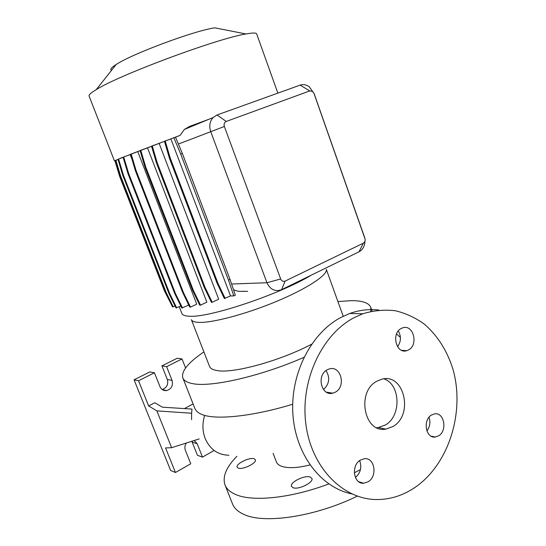 <?xml version="1.0" encoding="UTF-8"?>
<svg xmlns="http://www.w3.org/2000/svg" width="546" height="546" viewBox="0 0 546 546"><rect width="100%" height="100%" fill="white"/><g stroke="black" fill="none" stroke-linecap="round" stroke-linejoin="round"><path stroke-width="0.82" d="M376.788 381.224C356.142 391.81 364.175 433.538 385.899 429.122L393.018 426.494C413.888 414.823 404.183 372.87 381.907 379.17L376.788 381.224M376.713 427.695L378.371 427.559L385.442 424.965C401.651 415.922 400.518 384.152 383.838 378.842M238.268 468.127L237.148 467.164C235.538 463.895 249.693 456.934 254.177 458.756L255.385 459.752C257.084 462.981 242.629 470.079 238.268 468.127M293.072 487.714L291.482 486.329C289.619 482.316 304.709 474.849 310.196 477.033L311.909 478.46C313.875 482.432 298.416 490.055 293.072 487.714M431.463 415.042C422.529 420.038 425.819 438.704 435.312 437.025L438.725 435.763C447.679 430.555 444.096 411.868 434.5 413.882L431.463 415.042M360.319 460.121C350.853 465.438 353.59 484.241 363.677 483.237L368.243 481.722C377.791 476.146 374.645 457.255 364.394 458.701L360.319 460.121M327.184 369.799C316.236 375.191 321.321 396.464 332.739 393.188L335.38 392.144C346.403 386.479 340.827 365.11 329.279 368.932L327.184 369.799M401.133 328.508C391.004 333.476 396.239 354.231 406.695 350.716L408.633 349.904C418.789 344.703 413.213 323.935 402.668 327.846L401.133 328.508M354.026 317.711L362.817 313.766C373.703 310.476 384.541 309.466 395.338 310.742C405.876 313.281 415.663 317.833 424.686 324.406C437.626 335.804 447.003 350.587 452.811 368.775C465.226 411.274 449.194 464.168 414.885 487.51C403.296 495.331 390.888 499.344 377.655 499.542C343.57 500.068 311.575 468.14 305.91 424.44C300.02 380.815 321.819 334.48 354.026 317.711M351.672 493.864C320.652 487.537 295.181 453.965 292.861 413.547C290.411 373.157 311.473 332.739 341.113 317.342L349.788 313.486C359.5 310.012 369.205 308.872 378.904 310.08M191.81 441.27L197.447 455.289L202.477 457.111L214.1 450.491M194.246 440.492L197.174 443.734L202.477 457.111M326.337 269.512C327.518 275.116 306.845 288.8 276.174 301.549C245.564 314.312 211.691 323.191 198.416 322.379C194.41 322.154 192.062 321.26 191.387 319.697M343.1 315.929L326.351 269.451M311.589 344.226C279.845 361.008 232.944 373.778 217.083 370.563C212.715 369.847 210.169 368.386 209.452 366.182L191.421 319.779M311.336 275.123C279.648 294.41 208.565 318.106 189.25 316.216C184.951 316.032 182.487 315.124 181.859 313.479M256.736 34.064L256.647 33.832C256.047 32.733 252.477 32.78 245.959 33.968L214.837 27.832C194.663 30.556 132.071 53.836 116.141 64.537L114.626 65.527C110.961 68.066 109.944 69.656 111.575 70.291M245.959 33.968C217.615 38.363 118.782 75.116 96.205 89.66L94.028 91.011C90.22 93.502 88.582 95.216 89.121 96.137L114.455 160.893M209.022 119.219L189.407 126.488L184.418 129.416L180.043 135.367L120.27 158.306L114.96 160.845M337.926 301.569L351.474 300.655C362.715 300.641 369.164 302.969 370.836 307.637L370.782 311.397M303.938 357.35C260.162 376.542 209.998 387.735 192.151 383.531C186.787 382.432 183.633 380.46 182.705 377.6C181.361 371 188.425 362.435 203.904 351.897M292.69 404.217C255.473 415.683 219.895 419.778 204.682 415.417L204.586 415.39C199.147 413.868 195.816 411.329 194.608 407.787L182.937 378.194M309.937 464.946C297.959 467.936 288.697 468.441 282.166 466.475C278.986 465.417 277.02 463.813 276.283 461.663L273.089 453.33M360.456 469.601L354.327 472.795M328.801 483.92C290.95 498.259 252.545 502.027 235.783 494.553C229.975 492.076 226.324 488.704 224.836 484.452C222.461 476.289 226.481 466.905 236.896 456.299M357.302 496.13C314.994 516.925 263.459 524.276 243.523 514.243C237.633 511.527 233.9 507.917 232.316 503.419L225.184 485.339M191.571 419.69L191.619 413.233L156.859 410.885L148.649 405.951L154.811 402.75L162.38 407.18L191.987 409.077L191.619 413.233M233.497 289.708C236.732 291.257 240.124 291.741 243.666 291.168M180.043 135.367L175.853 137.06L175.655 137.565M175.853 137.06L175.498 137.196M164.476 141.353L151.515 146.178L156.484 162.995L204.211 287.326L211.391 302.272L212.203 302.279L218.673 299.201L159.139 143.38M151.542 146.273L140.063 150.559L145.011 167.213L192.567 290.356L199.734 305.166L200.519 305.173L206.859 302.17L147.522 147.816M140.097 150.676L130.48 154.265L135.394 170.727L182.644 292.451L189.762 307.091L190.52 307.105L196.731 304.17L137.769 151.583M130.528 154.429L123.055 157.193L127.914 173.437L174.727 293.557L181.784 308.005L188.588 305.166L187.674 302.791M131.934 159.125L130.166 154.573M364.987 241.093C364.762 246.144 362.762 249.72 359.002 251.808L281.518 289.708C275.095 291.933 270.243 289.605 266.946 282.732L210.715 131.6C208.927 126.099 209.732 121.403 213.131 117.52L217.042 114.981L300.123 85.121C303.228 84.104 306.265 84.657 309.241 86.78L314.087 93.523L364.407 236.827M115.302 160.626L114.94 160.777L119.601 176.29L164.551 291.127L171.574 304.968M118.004 159.439L115.254 160.469L119.99 176.228L165.629 292.847L172.516 306.886L175.068 306.026M123.103 157.371L117.956 159.275L122.754 175.28L169.021 293.68L176.003 307.924L180.808 306.019M165.206 140.977L164.455 141.284L169.424 158.217L217.165 283.442L224.345 298.498L230.521 295.946L170.898 138.909L165.206 140.977L170.188 157.944L169.424 158.217M170.898 138.909L173.826 137.722L180.719 154.054L228.501 280.159L233.784 295.912L230.521 295.946M233.784 295.912L235.326 295.174L230.05 279.436L182.357 153.44L175.471 137.128L173.826 137.722M226.249 121.451C224.331 122.413 223.696 124.092 224.351 126.481L280.671 278.979C281.668 281.081 283.142 281.784 285.101 281.094L363.343 243.175C364.708 242.376 365.294 241.045 365.103 239.175L313.991 93.468L312.517 91.414L309.759 90.923L226.249 121.451L217.042 114.981M199.208 438.909L171.642 447.7L156.859 410.885M171.642 447.7L165.561 447.938L175.45 472.502L190.766 463.779L185.394 450.327C184.5 447.809 184.807 445.372 186.322 443.018M185.579 367.99L182.016 358.934L177.191 358.251L161.923 365.881L167.329 379.484C168.537 384.486 166.803 387.817 162.142 389.482M184.405 408.585L193.093 403.951M182.016 358.934L166.619 366.659L172.072 380.425C173.287 385.592 171.478 388.977 166.639 390.574C163.561 390.875 161.336 389.551 159.964 386.623L154.436 372.775L138.507 380.767L148.649 405.951M166.619 366.659L161.923 365.881M154.436 372.775L149.857 371.915L134.07 379.804L170.659 470.468L175.45 472.502M138.507 380.767L134.07 379.804M429.013 417.26C430.664 422.249 429.961 426.801 426.89 430.93M359.657 460.571C362.025 467.267 360.606 472.904 355.398 477.477M325.996 370.57C330.269 377.62 329.436 383.954 323.498 389.578M398.307 330.937C401.358 336.384 401.105 341.632 397.549 346.69M140.759 150.273L145.714 166.96L193.345 290.342L200.519 305.173M145.714 166.96L145.011 167.213M193.345 290.342L192.567 290.356M115.868 160.217L120.611 176.003L166.312 292.833L173.212 306.893M120.611 176.003L119.99 176.228M166.312 292.833L165.629 292.847M131.149 153.992L136.07 170.489L183.388 292.438L190.52 307.105M136.07 170.489L135.394 170.727M183.388 292.438L182.644 292.451M119.97 176.16L119.601 176.29M164.953 291.12L164.551 291.127M247.679 291.325L243.755 291.407M170.188 157.944L217.99 283.408L217.165 283.442M217.99 283.408L225.184 298.491M182.357 153.44L180.719 154.054M230.05 279.436L228.501 280.159M123.696 156.934L128.569 173.205L175.45 293.543L182.521 308.019M128.569 173.205L127.914 173.437M175.45 293.543L174.727 293.557M152.238 145.884L157.214 162.735L205.009 287.298L212.203 302.279M157.214 162.735L156.484 162.995M205.009 287.298L204.211 287.326M118.584 159.016L123.389 175.054L169.724 293.666L176.713 307.937M123.389 175.054L122.754 175.28M169.724 293.666L169.021 293.68M197.174 443.734L192.192 442.069M228.917 455.228C217.95 455.009 210.039 449.433 205.173 438.506C202.368 431.081 202.204 423.382 204.675 415.417M280.671 278.979L266.946 282.732L231.593 284.029M224.351 126.481L178.385 144.042M364.162 236.07L364.905 238.39M309.759 90.923L300.123 85.121M359.002 251.808L363.343 243.175M281.64 289.646L285.101 281.094M172.072 380.425L167.329 379.484M378.371 427.559L385.899 429.122M431.108 436.165L435.312 437.025M358.708 481.708L363.677 483.237M326.317 392.137L332.739 393.188M401.644 350.32L406.695 350.716M362.817 313.766L349.788 313.486M116.141 64.537L96.205 89.66M256.647 33.832L277.859 93.127M370.836 307.637L372.065 311.118M396.56 333.927L400.43 337.489M179.245 306.75L181.804 313.315M213.131 117.52L184.418 129.416M312.517 91.414L309.241 86.78M166.639 390.574L162.299 389.591"/></g></svg>
